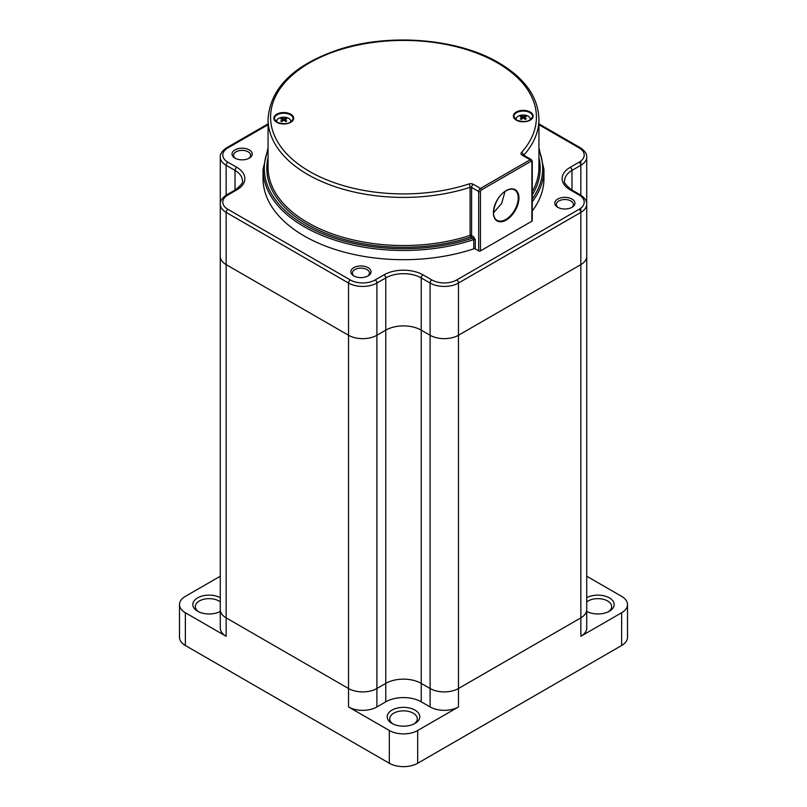 <?xml version="1.0" encoding="UTF-8"?>
<svg xmlns="http://www.w3.org/2000/svg" width="807" height="807" viewBox="0 0 807 807"><rect width="100%" height="100%" fill="white"/><g stroke="black" fill="none" stroke-linecap="round" stroke-linejoin="round"><path stroke-width="1.21" d="M368.073 267.662A10.098 5.831 0 0 0 353.799 267.662A10.098 5.831 0 0 0 353.799 275.903L353.799 275.903A10.098 5.831 0 0 0 368.073 275.903A10.098 5.831 0 0 0 368.073 267.662M367.478 276.216A8.524 4.923 0 0 0 369.465 273.059A8.524 4.923 0 0 0 366.963 269.578A8.524 4.923 0 0 0 357.672 268.509A8.524 4.923 0 0 0 352.407 273.059A8.524 4.923 0 0 0 354.404 276.216M249.252 149.91A10.098 5.831 0 0 0 234.978 149.91A10.098 5.831 0 0 0 234.978 158.152L234.978 158.152A10.098 5.831 0 0 0 249.252 158.152A10.098 5.831 0 0 0 249.252 149.91M248.657 158.475A8.524 4.923 0 0 0 250.644 155.307A8.524 4.923 0 0 0 248.142 151.827A8.524 4.923 0 0 0 238.852 150.758A8.524 4.923 0 0 0 233.586 155.307A8.524 4.923 0 0 0 235.573 158.475M572.022 199.057A10.098 5.831 0 0 0 557.748 199.057A10.098 5.831 0 0 0 557.748 207.298L557.748 207.298A10.098 5.831 0 0 0 572.022 207.298A10.098 5.831 0 0 0 572.022 199.057M571.427 207.621A8.524 4.923 0 0 0 573.414 204.453A8.524 4.923 0 0 0 570.912 200.973A8.524 4.923 0 0 0 561.622 199.904A8.524 4.923 0 0 0 556.356 204.453A8.524 4.923 0 0 0 558.343 207.621M220.281 576.208L185.368 596.363A20.064 11.58 0 0 0 179.487 604.554A20.064 11.58 0 0 0 185.368 612.745L226.152 636.289L226.152 264.615L348.523 335.258A20.064 11.58 0 0 0 376.899 335.258A20.064 11.58 180 0 1 348.523 335.258L348.523 283.045L226.152 212.392L226.152 264.615A20.064 11.58 180 0 1 220.281 256.424A20.064 11.58 0 0 0 226.152 264.615L348.523 335.258L348.523 688.512A20.064 11.58 0 0 0 376.899 688.512A20.064 11.58 180 0 1 348.523 688.512L226.152 617.859A20.064 11.58 180 0 1 220.281 609.668A20.064 11.58 0 0 0 226.152 617.859L348.523 688.512L348.523 706.942L389.317 730.496A20.064 11.58 0 0 0 417.683 730.496L458.477 706.942A20.064 11.58 180 0 1 430.101 706.942L421.234 701.818A25.078 14.476 0 0 0 385.766 701.818L385.766 683.388L376.899 688.512L385.766 683.388A25.078 14.476 180 0 1 421.234 683.388A25.078 14.476 0 0 0 385.766 683.388L385.766 330.144L376.899 335.258L376.899 706.942L385.766 701.818M430.101 706.942L430.101 688.512A20.064 11.58 0 0 0 458.477 688.512A20.064 11.58 180 0 1 430.101 688.512L430.101 335.258A20.064 11.58 0 0 0 458.477 335.258L580.848 264.615A20.064 11.58 0 0 0 586.719 256.424A20.064 11.58 180 0 1 580.848 264.615L580.848 212.392L458.477 283.045L458.477 335.258A20.064 11.58 180 0 1 430.101 335.258L421.234 330.144A25.078 14.476 0 0 0 385.766 330.144L376.899 335.258L376.899 283.045A20.064 11.58 180 0 1 348.523 283.045A2.512 1.453 120 0 1 350.299 279.968A17.552 10.138 0 0 0 375.124 279.968L383.991 274.854A27.589 15.928 180 0 1 423.009 274.854L431.876 279.968A17.552 10.138 0 0 0 456.701 279.968L579.073 209.326A17.552 10.138 0 0 0 579.073 194.991L570.206 189.867A27.589 15.928 180 0 1 570.206 167.342L579.073 162.217A17.552 10.138 0 0 0 579.073 147.883L538.935 124.712M473.77 248.818L473.77 239.598L472.559 238.146A1.251 0.726 120 0 0 473.447 236.602L475.283 239.719L475.283 248.929A1.251 0.726 0 0 0 473.77 248.818A140.448 81.093 180 0 1 304.189 235.947A140.448 81.093 180 0 1 263.052 178.599L263.052 169.389A140.448 81.093 180 0 0 304.189 226.727A140.448 81.093 180 0 0 473.77 239.598A1.251 0.726 180 0 1 475.283 239.719M538.935 147.731L543.948 169.389L543.948 178.599A140.448 81.093 180 0 1 532.257 211M505.031 191.471L501.631 203.465L493.743 212.493M480.458 250.896L531.894 221.199L531.894 161.814A1.251 0.726 120 0 0 531.006 161.299L481.345 189.978A1.251 0.726 120 0 0 480.458 191.511L480.458 250.896A1.251 0.726 180 0 1 478.682 250.896L475.283 248.929M531.894 161.814A1.251 0.726 -0 0 0 532.257 161.299L532.257 220.694A1.251 0.726 180 0 1 531.894 221.199M468.867 183.996A3.763 2.169 180 0 1 473.376 184.349L480.458 188.435L530.118 159.766L522.089 155.136A3.763 2.169 180 0 1 521.413 152.594A132.923 76.746 0 0 0 497.495 62.906A132.923 76.746 0 0 0 309.505 62.906A132.923 76.746 0 0 0 309.505 171.437A132.923 76.746 0 0 0 468.867 183.996A2.512 1.009 71.9 0 1 470.098 187.305A135.435 78.188 180 0 1 307.729 174.504A135.435 78.188 180 0 1 268.065 119.214L268.065 167.342A135.435 78.188 0 0 0 307.729 222.631A135.435 78.188 0 0 0 470.098 235.422L470.723 237.076A136.686 78.915 180 0 1 306.842 224.164A136.686 78.915 180 0 1 268.065 157.698M621.632 612.745A20.064 11.58 0 0 0 627.513 604.554L627.513 637.318A20.064 11.58 180 0 1 621.632 645.509L621.632 612.745L580.848 636.289A20.064 11.58 180 0 0 586.719 628.098L586.719 609.668A20.064 11.58 180 0 1 580.848 617.859A20.064 11.58 0 0 0 586.719 609.668L586.719 204.201A20.064 11.58 180 0 1 580.848 212.392A2.512 1.453 -120 0 0 579.073 209.326M458.477 706.942L458.477 688.512L580.848 617.859L580.848 264.615L458.477 335.258L458.477 688.512L580.848 617.859L580.848 636.289M423.009 274.854A2.512 1.453 120 0 0 421.234 277.921L421.234 330.144L430.101 335.258L430.101 283.045L421.234 277.921A25.078 14.476 0 0 0 385.766 277.921L385.766 330.144A25.078 14.476 180 0 1 421.234 330.144L421.234 683.388L430.101 688.512L421.234 683.388L421.234 701.818M586.719 597.684A16.301 9.412 180 0 1 609.396 597.896A16.301 9.412 180 0 1 609.396 611.212A16.301 9.412 180 0 1 586.719 611.424M608.438 611.716A13.79 7.959 0 0 0 611.666 606.602A13.79 7.959 0 0 0 607.621 600.973A13.79 7.959 0 0 0 586.719 601.911M586.719 611.292A13.79 7.959 0 0 0 587.304 611.716M391.97 723.425L391.97 723.425A16.301 9.412 180 0 1 391.97 710.12A16.301 9.412 180 0 1 415.03 710.12A16.301 9.412 180 0 1 415.03 723.425A16.301 9.412 180 0 1 391.97 723.425M414.072 723.94A13.79 7.959 0 0 0 417.29 718.815A13.79 7.959 0 0 0 413.255 713.186A13.79 7.959 0 0 0 398.224 711.461A13.79 7.959 0 0 0 389.71 718.815A13.79 7.959 0 0 0 392.928 723.94M220.281 611.424A16.301 9.412 180 0 1 197.604 611.212L197.604 611.212A16.301 9.412 180 0 1 197.412 598.007A16.301 9.412 180 0 1 220.281 597.684M220.281 601.911A13.79 7.959 0 0 0 218.879 600.973A13.79 7.959 0 0 0 203.848 599.238A13.79 7.959 0 0 0 195.334 606.602A13.79 7.959 0 0 0 198.562 611.716M627.513 604.554A20.064 11.58 0 0 0 621.632 596.363L586.719 576.208M621.632 645.509L417.683 763.261A20.064 11.58 180 0 1 389.317 763.261L185.368 645.509A20.064 11.58 180 0 1 179.487 637.318L179.487 604.554M219.696 611.716A13.79 7.959 0 0 0 220.281 611.292M376.899 706.942A20.064 11.58 180 0 1 348.523 706.942M226.152 636.289A20.064 11.58 180 0 1 220.281 628.098L220.281 157.103A20.064 11.58 180 0 0 226.152 165.294L226.152 195.173M276.952 122.25A7.021 4.055 180 0 1 276.73 121.242A7.021 4.055 180 0 1 278.788 118.377A7.021 4.055 180 0 1 288.724 118.377A7.021 4.055 180 0 1 290.782 121.242A7.021 4.055 180 0 1 290.56 122.25M280.775 118.79A12.176 9.603 -95.1 0 1 281.3 118.468A12.176 9.603 -95.1 0 1 281.835 118.175A12.519 7.223 60 0 1 283.227 118.659L284.286 118.659A12.519 7.223 -60 0 1 285.678 118.175A12.176 9.603 95.1 0 1 286.737 118.79A12.519 7.223 120 0 0 285.355 119.275L285.355 119.88A12.519 7.223 60 0 1 286.737 121.01A12.176 2.572 141.2 0 0 286.213 121.302A12.176 2.572 141.2 0 0 285.678 121.625A12.519 7.223 -120 0 0 284.286 120.495L283.227 120.495A12.519 7.223 120 0 0 281.835 121.625A12.176 2.572 -141.2 0 0 280.775 121.01A12.519 7.223 -60 0 1 282.157 119.88L282.157 119.275A12.519 7.223 -120 0 0 280.775 118.79M282.157 121.343L282.157 119.275M285.355 119.275L285.355 121.343M282.843 120.778L282.379 119.577M282.289 119.355L281.835 118.175M284.669 120.778L285.133 119.577M285.214 119.355L285.678 118.175M516.44 120.072A7.021 4.055 180 0 1 516.218 119.063A7.021 4.055 180 0 1 518.276 116.198A7.021 4.055 180 0 1 528.212 116.198A7.021 4.055 180 0 1 530.27 119.063A7.021 4.055 180 0 1 530.048 120.072M526.225 118.841A12.176 2.572 141.2 0 0 525.7 119.133A12.176 2.572 141.2 0 0 525.165 119.456A12.519 7.223 -120 0 0 523.773 118.326L522.714 118.326A12.519 7.223 120 0 0 521.322 119.456A12.176 2.572 -141.2 0 0 520.263 118.841A12.519 7.223 -60 0 1 521.645 117.711L521.645 117.096A12.519 7.223 -120 0 0 520.263 116.622A12.176 9.603 -95.1 0 1 520.787 116.289A12.176 9.603 -95.1 0 1 521.322 116.006A12.519 7.223 60 0 1 522.714 116.48L523.773 116.48A12.519 7.223 -60 0 1 525.165 116.006A12.176 9.603 95.1 0 1 526.225 116.622A12.519 7.223 120 0 0 524.843 117.096L524.843 117.711A12.519 7.223 60 0 1 526.225 118.841M524.843 117.096L524.843 119.164M521.645 119.164L521.645 117.096M524.157 118.609L524.621 117.408M524.711 117.186L525.165 116.006M522.331 118.609L521.867 117.408M521.786 117.186L521.322 116.006M580.848 161.027L580.848 165.294L571.981 170.408L571.981 190.038M268.065 124.712L227.927 147.883A17.552 10.138 0 0 0 227.927 162.217L236.794 167.342A27.589 15.928 180 0 1 236.794 189.867L227.927 194.991A17.552 10.138 0 0 0 227.927 209.326L350.299 279.968M383.991 274.854A2.512 1.453 60 0 1 385.766 277.921L376.899 283.045A2.512 1.453 60 0 0 375.124 279.968M580.848 208.125L580.848 212.392M580.848 195.173L580.848 165.294A2.512 1.453 -120 0 0 579.073 162.217M235.019 190.038L235.019 170.408L226.152 165.294A2.512 1.453 120 0 1 227.927 162.217M227.927 209.326A2.512 1.453 120 0 0 226.152 212.392A20.064 11.58 180 0 1 220.281 204.201C219.978 201.064 222.117 197.957 226.676 194.86A2.512 1.453 -120 0 1 227.927 194.991M538.935 123.864L580.324 147.762C584.883 150.859 587.022 153.966 586.719 157.103A20.064 11.58 180 0 1 580.848 165.294M456.701 279.968A2.512 1.453 -120 0 1 458.477 283.045A20.064 11.58 180 0 1 430.101 283.045A2.512 1.453 120 0 1 431.876 279.968M236.794 189.867A2.512 1.453 -120 0 0 235.543 189.746C241.323 185.015 243.593 181.989 242.362 180.647A25.078 14.476 0 0 0 235.019 170.408A2.512 1.453 120 0 1 236.794 167.342M570.206 167.342A2.512 1.453 -120 0 1 571.981 170.408A25.078 14.476 0 0 0 564.638 180.647C563.417 182.009 565.697 185.035 571.457 189.746A2.512 1.453 120 0 0 570.206 189.867M227.927 147.883A2.512 1.453 -120 0 0 226.676 147.762L268.065 123.864M580.324 147.762A2.512 1.453 120 0 0 579.073 147.883M571.457 189.746L580.324 194.86A2.512 1.453 120 0 0 579.073 194.991M530.068 120.233A9.402 5.427 0 0 0 532.65 116.49A9.402 5.427 0 0 0 529.896 112.657A9.402 5.427 0 0 0 519.647 111.477A9.402 5.427 0 0 0 513.837 116.49A9.402 5.427 0 0 0 516.248 120.122A9.906 5.72 180 0 1 516.238 112.042A9.906 5.72 180 0 1 530.249 112.042A9.906 5.72 180 0 1 530.249 120.132A9.906 5.72 180 0 1 516.238 120.132M290.581 122.402A9.402 5.427 0 0 0 293.163 118.669A9.402 5.427 0 0 0 290.409 114.826A9.402 5.427 0 0 0 280.16 113.646A9.402 5.427 0 0 0 274.35 118.669A9.402 5.427 0 0 0 276.761 122.291A9.906 5.72 180 0 1 276.751 114.211A9.906 5.72 180 0 1 290.762 114.211A9.906 5.72 180 0 1 290.762 122.301A9.906 5.72 180 0 1 276.751 122.301M506.181 190.583A18.057 10.43 -60 0 1 518.941 197.957A18.057 10.43 -60 0 1 506.181 220.079A18.057 10.43 -60 0 1 493.41 212.705A18.057 10.43 -60 0 1 506.181 190.583A17.552 10.138 120 0 1 514.604 189.927A17.552 10.138 120 0 1 517.287 203.989A17.552 10.138 120 0 1 505.818 219.464A17.552 10.138 120 0 1 497.041 220.331A17.552 10.138 120 0 1 493.41 212.493M532.257 191.592A135.435 78.188 0 0 0 538.935 167.342L538.935 119.214A135.435 78.188 180 0 1 523.723 155.226M538.935 157.698A136.686 78.915 180 0 1 532.257 194.85M268.065 149.809A139.197 80.367 0 0 0 305.076 225.193A139.197 80.367 0 0 0 472.559 238.146L470.723 237.076A1.251 0.726 -60 0 0 471.601 235.543L473.447 236.602M543.948 169.389A140.448 81.093 180 0 1 532.257 201.78M470.098 235.422L470.098 187.305A1.251 0.726 0 0 1 471.601 187.416L471.601 235.543A1.251 0.726 0 0 0 470.098 235.422M532.257 198.895A139.197 80.367 0 0 0 538.935 149.809M478.682 250.896L478.682 191.511L471.601 187.416A2.512 1.453 -60 0 1 473.376 184.349M531.006 161.299A1.251 0.726 -120 0 0 530.118 159.766A2.512 1.453 -60 0 1 531.369 159.645L523.269 154.954L523.501 155.65M522.089 155.136A2.512 1.453 -60 0 1 523.35 155.015M521.413 152.594A2.512 1.816 42 0 1 523.632 155.176M480.458 191.511A1.251 0.726 180 0 1 478.682 191.511A2.512 1.453 -60 0 1 480.458 188.435A1.251 0.726 -120 0 1 481.345 189.978M417.683 730.496L417.683 763.261M185.368 612.745L185.368 645.509M389.317 763.261L389.317 730.496M283.227 120.495L283.227 118.659M284.286 118.659L284.286 120.495M523.773 116.48L523.773 118.326M522.714 118.326L522.714 116.48M586.719 157.103L586.719 204.201C587.022 201.064 584.883 197.957 580.324 194.86M226.676 147.762C222.117 150.859 219.978 153.966 220.281 157.103M235.543 189.746L226.676 194.86M532.65 116.49C530.411 121.554 525.024 122.765 516.49 120.102L513.837 116.49M293.163 118.669C290.923 123.733 285.537 124.934 277.003 122.271L274.35 118.669M497.041 220.331C489.405 217.184 495.276 196.283 506.07 190.815C509.489 188.939 512.334 188.636 514.604 189.927M538.935 119.214C538.239 97.001 524.843 78.188 498.746 62.775C458.053 38.575 389.852 32.916 339.152 49.429C293.879 64.711 270.184 87.973 268.065 119.214M268.065 147.731L263.052 169.389M532.257 161.299L531.369 159.645M290.782 121.242L290.782 122.109M276.73 121.242L276.73 122.109M282.379 121.151L282.379 119.547M285.133 121.151L285.133 119.547M516.218 119.063L516.218 119.94M530.27 119.063L530.27 119.94M524.621 118.982L524.621 117.378M521.867 118.982L521.867 117.378"/></g></svg>
